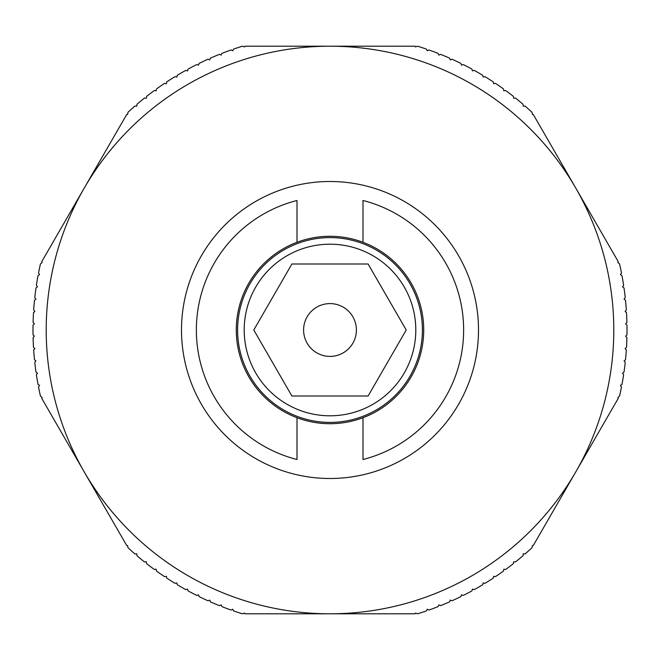 <?xml version="1.0" encoding="UTF-8"?>
<svg xmlns="http://www.w3.org/2000/svg" width="660" height="660" viewBox="0 0 660 660"><rect width="100%" height="100%" fill="white"/><g stroke="black" fill="none" stroke-linecap="round" stroke-linejoin="round"><path stroke-width="0.99" d="M84.224 188.1A283.8 283.8 0 0 0 330 613.8A283.8 283.8 0 0 0 575.776 188.1A283.8 283.8 0 0 0 84.224 188.1L41.687 261.764L42.133 262.482L40.441 263.926A297 297 0 0 0 38.511 273.058L39.559 274.593L38.016 275.641A297 297 0 0 0 36.383 285.31L37.488 286.803L35.995 287.917A297 297 0 0 0 34.765 297.643L35.937 299.096L34.493 300.267A297 297 0 0 0 33.668 310.035L34.906 311.438L33.503 312.667A297 297 0 0 0 33.099 322.459L34.386 323.804L33.041 325.099A297 297 0 0 0 33.041 334.9L34.386 336.196L33.099 337.54A297 297 0 0 0 33.503 347.333L34.906 348.562L33.668 349.965A297 297 0 0 0 34.493 359.733L35.937 360.904L34.765 362.356A297 297 0 0 0 35.995 372.083L37.488 373.197L36.383 374.69A297 297 0 0 0 38.016 384.359L39.559 385.407L38.511 386.941A297 297 0 0 0 40.441 396.074L42.133 397.518L41.687 398.236L126.753 545.564L127.594 545.539L127.999 547.726A297 297 0 0 0 134.937 553.963L136.793 553.831L136.933 555.687A297 297 0 0 0 144.49 561.94L146.338 561.726L146.553 563.574A297 297 0 0 0 154.366 569.497L156.206 569.209L156.494 571.048A297 297 0 0 0 164.546 576.65L166.369 576.279L166.741 578.102A297 297 0 0 0 175.024 583.357L176.831 582.912L177.276 584.727A297 297 0 0 0 185.765 589.628L187.555 589.108L188.075 590.898A297 297 0 0 0 196.762 595.435L198.528 594.841L199.122 596.607A297 297 0 0 0 207.999 600.781L209.74 600.113L210.4 601.854A297 297 0 0 0 219.442 605.657L221.149 604.915L221.892 606.622A297 297 0 0 0 231.083 610.046L232.757 609.23L233.574 610.913A297 297 0 0 0 242.443 613.8L244.538 613.058L244.934 613.8L415.066 613.8L415.462 613.058L417.557 613.8A297 297 0 0 0 426.426 610.913L427.243 609.23L428.917 610.046A297 297 0 0 0 438.108 606.622L438.851 604.915L440.558 605.657A297 297 0 0 0 449.6 601.854L450.26 600.113L452.001 600.781A297 297 0 0 0 460.878 596.607L461.472 594.841L463.237 595.435A297 297 0 0 0 471.925 590.898L472.444 589.108L474.235 589.628A297 297 0 0 0 482.724 584.727L483.169 582.912L484.976 583.357A297 297 0 0 0 493.259 578.102L493.63 576.279L495.454 576.65A297 297 0 0 0 503.506 571.048L503.794 569.209L505.634 569.497A297 297 0 0 0 513.447 563.574L513.661 561.726L515.51 561.94A297 297 0 0 0 523.066 555.687L523.207 553.831L525.063 553.963A297 297 0 0 0 532.001 547.726L532.405 545.539L533.247 545.564L618.313 398.236L617.867 397.518L619.558 396.074A297 297 0 0 0 621.489 386.941L620.441 385.407L621.984 384.359A297 297 0 0 0 623.617 374.69L622.512 373.197L624.005 372.083A297 297 0 0 0 625.235 362.356L624.063 360.904L625.507 359.733A297 297 0 0 0 626.332 349.965L625.094 348.562L626.497 347.333A297 297 0 0 0 626.901 337.54L625.614 336.196L626.959 334.9A297 297 0 0 0 626.959 325.099L625.614 323.804L626.901 322.459A297 297 0 0 0 626.497 312.667L625.094 311.438L626.332 310.035A297 297 0 0 0 625.507 300.267L624.063 299.096L625.235 297.643A297 297 0 0 0 624.005 287.917L622.512 286.803L623.617 285.31A297 297 0 0 0 621.984 275.641L620.441 274.593L621.489 273.058A297 297 0 0 0 619.558 263.926L617.867 262.482L618.313 261.764L533.247 114.436L532.405 114.46L532.001 112.274A297 297 0 0 0 525.063 106.037L523.207 106.169L523.066 104.313A297 297 0 0 0 515.51 98.059L513.661 98.274L513.447 96.426A297 297 0 0 0 505.634 90.502L503.794 90.791L503.506 88.951A297 297 0 0 0 495.454 83.35L493.63 83.721L493.259 81.898A297 297 0 0 0 484.976 76.642L483.169 77.088L482.724 75.273A297 297 0 0 0 474.235 70.372L472.444 70.892L471.925 69.102A297 297 0 0 0 463.237 64.564L461.472 65.159L460.878 63.393A297 297 0 0 0 452.001 59.218L450.26 59.887L449.6 58.146A297 297 0 0 0 440.558 54.343L438.851 55.085L438.108 53.377A297 297 0 0 0 428.917 49.954L427.243 50.77L426.426 49.087A297 297 0 0 0 417.557 46.2L415.462 46.942L415.066 46.2L244.934 46.2L244.538 46.942L242.443 46.2A297 297 0 0 0 233.574 49.087L232.757 50.77L231.083 49.954A297 297 0 0 0 221.892 53.377L221.149 55.085L219.442 54.343A297 297 0 0 0 210.4 58.146L209.74 59.887L207.999 59.218A297 297 0 0 0 199.122 63.393L198.528 65.159L196.762 64.564A297 297 0 0 0 188.075 69.102L187.555 70.892L185.765 70.372A297 297 0 0 0 177.276 75.273L176.831 77.088L175.024 76.642A297 297 0 0 0 166.741 81.898L166.369 83.721L164.546 83.35A297 297 0 0 0 156.494 88.951L156.206 90.791L154.366 90.502A297 297 0 0 0 146.553 96.426L146.338 98.274L144.49 98.059A297 297 0 0 0 136.933 104.313L136.793 106.169L134.937 106.037A297 297 0 0 0 127.999 112.274L127.594 114.46L126.753 114.436L84.224 188.1M181.5 330A148.5 148.5 0 0 1 330 181.5A148.5 148.5 0 0 1 478.5 330A148.5 148.5 0 0 1 330 478.5A148.5 148.5 0 0 1 181.5 330M297 242.286L297 200.492A133.65 133.65 0 0 0 297 459.508L297 417.714A93.72 93.72 0 0 1 297 242.286A93.72 93.72 0 0 1 423.72 330A93.72 93.72 0 0 1 363 417.714L363 459.508A133.65 133.65 0 0 0 363 200.492L363 242.286M415.8 330A85.8 85.8 0 0 0 330 244.2A85.8 85.8 0 0 0 244.2 330A85.8 85.8 0 0 0 330 415.8A85.8 85.8 0 0 0 415.8 330M330 237.6A92.4 92.4 0 0 1 422.4 330A92.4 92.4 0 0 1 330 422.4A92.4 92.4 0 0 1 237.6 330A92.4 92.4 0 0 1 330 237.6M330 356.4A26.4 26.4 0 0 1 303.6 330A26.4 26.4 0 0 1 330 303.6A26.4 26.4 0 0 1 356.4 330A26.4 26.4 0 0 1 330 356.4M406.213 330L368.107 396L291.893 396L253.786 330L291.893 264L368.107 264L406.213 330M363 417.714A93.72 93.72 0 0 1 297 417.714"/></g></svg>
